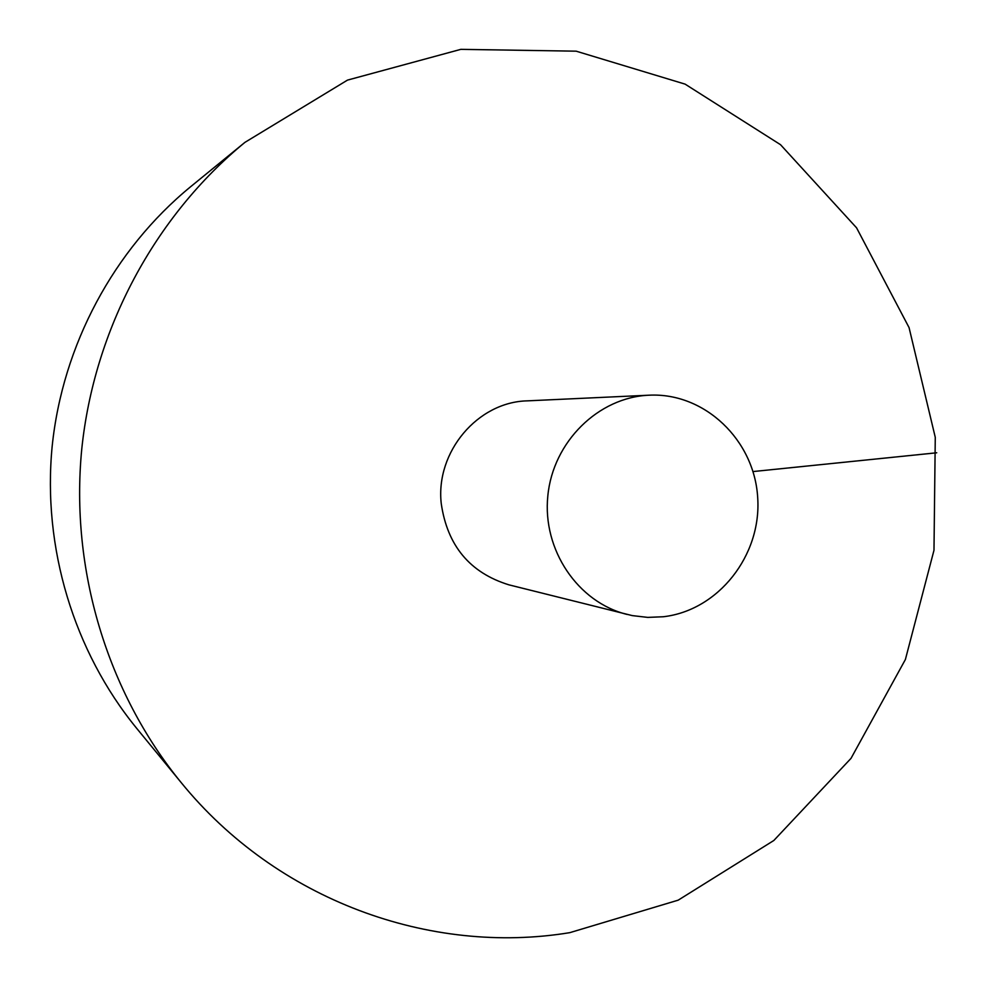 <?xml version="1.0" encoding="UTF-8"?>
<svg xmlns="http://www.w3.org/2000/svg" width="987" height="987" viewBox="0 0 987 987"><rect width="100%" height="100%" fill="white"/><g stroke="black" fill="none" stroke-linecap="round" stroke-linejoin="round"><path stroke-width="1.48" d="M244.936 142.362L190.614 186.728C113.961 249.625 62.576 344.957 52.163 446.334C42.33 547.773 73.865 651.383 136.564 728.196L181.04 782.42C276.866 900.341 430.184 955.638 569.807 932.653L678.205 900.156L773.845 840.48L851.016 758.361L905.387 659.513L933.986 550.265L935.269 437.327L909.052 327.573L856.568 227.824L780.507 144.682L685.101 84.129L576.149 51.176L460.843 49.35L347.498 80.107L244.936 142.362C154.848 216.264 94.061 329.14 81.736 449.295C70.065 569.511 107.336 692.171 181.04 782.42M649.101 395.195L527.317 400.858C477.831 401.882 435.464 451.787 441.226 503.444C447.308 545.675 469.886 572.805 508.947 584.847L632.297 615.604L647.756 617.393L663.289 616.752C718.413 610.459 761.619 555.36 757.708 497.818C754.537 440.227 704.743 392.345 649.101 395.195C598.406 397.23 552.991 441.794 547.834 495.819C542.208 549.796 577.926 602.465 627.214 614.469M936.737 452.786L753.019 471.564"/></g></svg>
